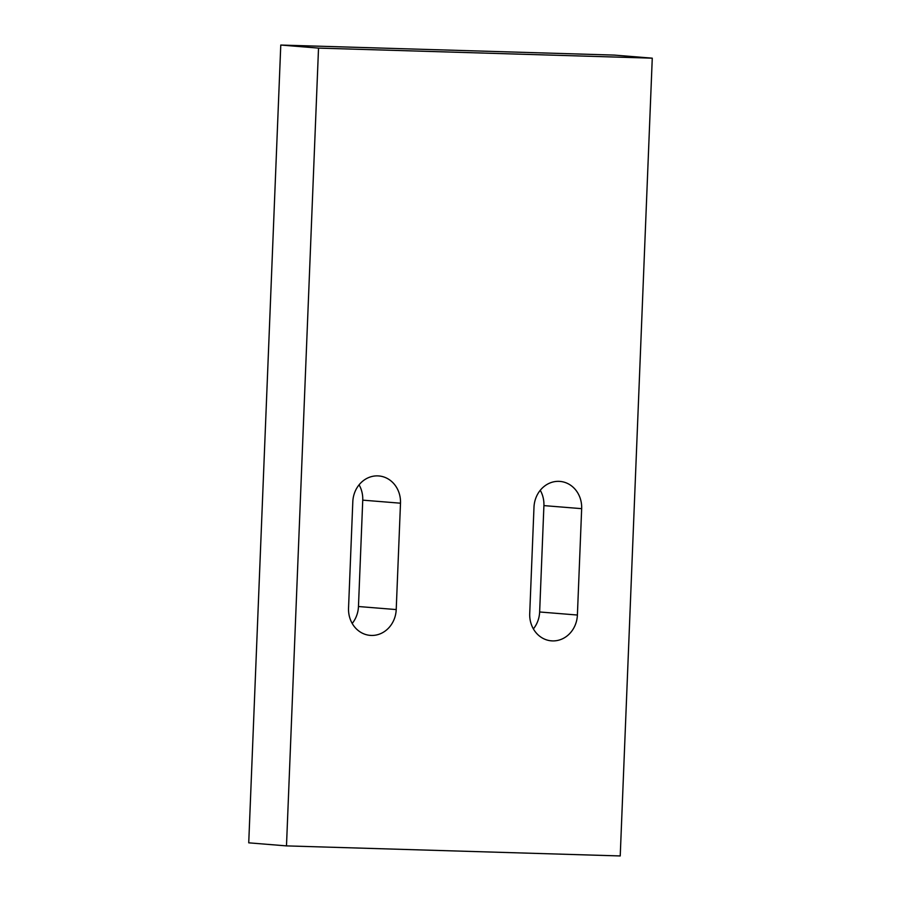 <?xml version="1.0" encoding="UTF-8"?>
<svg xmlns="http://www.w3.org/2000/svg" width="901" height="901" viewBox="0 0 901 901"><rect width="100%" height="100%" fill="white"/><g stroke="black" fill="none" stroke-linecap="round" stroke-linejoin="round"><path stroke-width="1.35" d="M318.526 48.102L280.774 45.05L614.516 55.107L652.268 58.171L318.526 48.102L286.484 845.893L620.226 855.95L652.268 58.171L614.516 55.107L280.774 45.05L318.526 48.102L652.268 58.171L620.226 855.95L286.484 845.893L248.732 842.829L286.484 845.893L318.526 48.102M248.732 842.829L280.774 45.05L248.732 842.829M352.809 501.767A26.625 23.843 -85.4 0 1 377.722 475.886A26.625 23.843 -85.4 0 1 378.803 475.953A26.625 23.843 -85.4 0 1 400.495 503.197L362.743 500.145A26.625 23.843 94.6 0 0 359.082 484.828A26.625 23.843 -85.4 0 1 362.743 500.145L358.463 606.519A26.625 23.843 -85.4 0 1 352.201 623.447A26.625 23.843 94.6 0 0 358.463 606.519L362.743 500.145L400.495 503.197A26.625 23.843 94.6 0 0 377.722 475.886A26.625 23.843 94.6 0 0 352.809 501.767L348.541 608.13L352.809 501.767M533.989 507.229A26.625 23.843 -85.4 0 1 558.89 481.348A26.625 23.843 -85.4 0 1 559.971 481.416A26.625 23.843 -85.4 0 1 581.663 508.66L577.395 615.034A26.625 23.843 -85.4 0 1 552.482 640.904A26.625 23.843 -85.4 0 1 551.401 640.848A26.625 23.843 -85.4 0 1 529.72 613.592L533.989 507.229L529.72 613.592A26.625 23.843 94.6 0 0 552.482 640.904L550.331 640.735L552.482 640.904A26.625 23.843 94.6 0 0 577.395 615.034L539.643 611.982L577.395 615.034L581.663 508.66L543.911 505.607L581.663 508.66A26.625 23.843 94.6 0 0 558.89 481.348A26.625 23.843 94.6 0 0 533.989 507.229M369.151 635.273L371.313 635.442A26.625 23.843 -85.4 0 1 370.232 635.385A26.625 23.843 -85.4 0 1 348.541 608.13A26.625 23.843 94.6 0 0 371.313 635.442A26.625 23.843 94.6 0 0 396.215 609.572L400.495 503.197L396.215 609.572L358.463 606.519L396.215 609.572A26.625 23.843 -85.4 0 1 371.313 635.442L369.151 635.273M533.369 628.909A26.625 23.843 94.6 0 0 539.643 611.982L543.911 505.607A26.625 23.843 94.6 0 0 540.251 490.29A26.625 23.843 -85.4 0 1 543.911 505.607L539.643 611.982A26.625 23.843 -85.4 0 1 533.369 628.909"/></g></svg>
